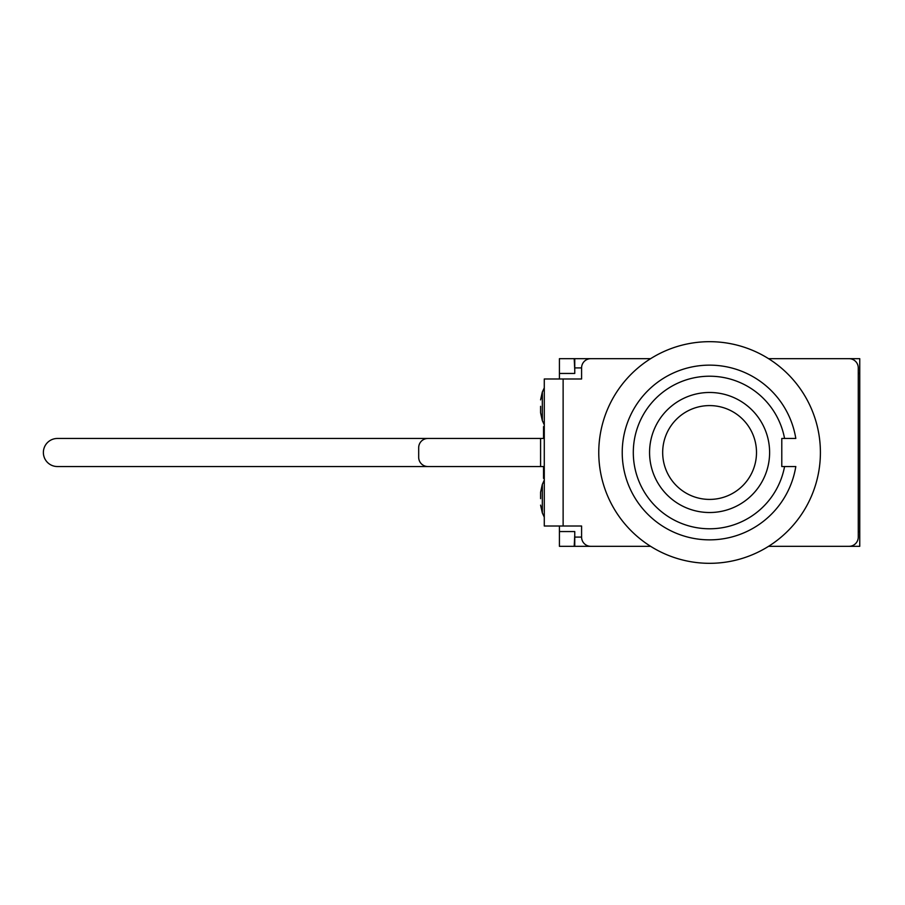 <?xml version="1.0" encoding="UTF-8"?>
<svg xmlns="http://www.w3.org/2000/svg" width="905" height="905" viewBox="0 0 905 905"><rect width="100%" height="100%" fill="white"/><g stroke="black" fill="none" stroke-linecap="round" stroke-linejoin="round"><path stroke-width="1.36" d="M581.587 367.905A9.231 9.231 0 0 1 590.829 358.674L650.616 358.674L574.754 358.674L574.754 367.905L581.587 367.905L581.587 378.991L544.278 378.991L544.278 526.009L581.587 526.009L581.587 537.095L574.754 537.095L574.754 546.326L650.616 546.326L590.829 546.326A9.231 9.231 0 0 1 581.587 537.095M768.56 358.674L849.037 358.674A9.231 9.231 0 0 1 858.268 367.905L858.268 537.095A9.231 9.231 0 0 1 849.037 546.326L768.56 546.326M540.59 498.678L540.59 492.218L540.59 498.678M540.59 406.322L540.59 412.782L540.59 406.322M544.278 438.461L540.59 438.461L540.59 466.539L544.278 466.539M245.063 438.461L427.918 438.461A9.231 9.231 0 0 0 418.687 447.692L418.687 457.308A9.231 9.231 0 0 0 427.918 466.539L245.063 466.539M662.675 452.5A46.913 46.913 0 0 1 709.588 405.587A46.913 46.913 0 0 1 756.501 452.5A46.913 46.913 0 0 1 709.588 499.413A46.913 46.913 0 0 1 662.675 452.5M769.612 452.5A60.024 60.024 0 0 1 679.576 504.481A60.024 60.024 0 0 1 679.576 400.519A60.024 60.024 0 0 1 769.612 452.5M795.812 438.461L784.567 438.461L795.812 438.461A87.366 87.366 0 0 0 661.906 379.297A87.366 87.366 0 0 0 661.906 525.703A87.366 87.366 0 0 0 795.812 466.539L784.567 466.539A76.28 76.28 0 0 1 667.449 516.088A76.28 76.28 0 0 1 667.449 388.912A76.28 76.28 0 0 1 784.567 438.461L781.784 438.461L781.784 466.539L795.812 466.539M820.405 452.5A110.817 110.817 0 0 1 654.179 548.475A110.817 110.817 0 0 1 654.179 356.525A110.817 110.817 0 0 1 820.405 452.5M574.754 546.326L559.426 546.326L559.426 526.009M559.426 531.552L574.754 531.552L574.754 537.095M574.754 367.905L574.754 373.448L559.426 373.448L559.426 358.674L574.754 358.674M559.426 378.991L559.426 373.448M858.268 531.552L859.75 531.552L859.75 546.326L844.976 546.326M844.976 358.674L859.75 358.674L859.75 531.552M859.75 373.448L858.268 373.448M544.278 478.36L543.543 478.36L543.543 466.539M544.278 426.64L543.543 426.64L543.543 438.461M540.59 438.461L57.411 438.461A14.039 14.039 0 0 0 43.372 452.5A14.039 14.039 0 0 0 57.411 466.539L540.59 466.539M574.2 546.326L574.754 535.251M574.754 369.749L574.2 358.674M540.59 505.126L542.321 512.931L542.321 484.413L540.59 492.218M540.59 412.782L542.321 420.587L542.321 392.069L540.59 399.874M563.125 526.009L563.125 378.991M542.321 512.931L544.278 517.151M542.321 484.413L544.278 480.204M542.321 420.587L544.278 424.796M542.321 392.069L544.278 387.849"/></g></svg>
